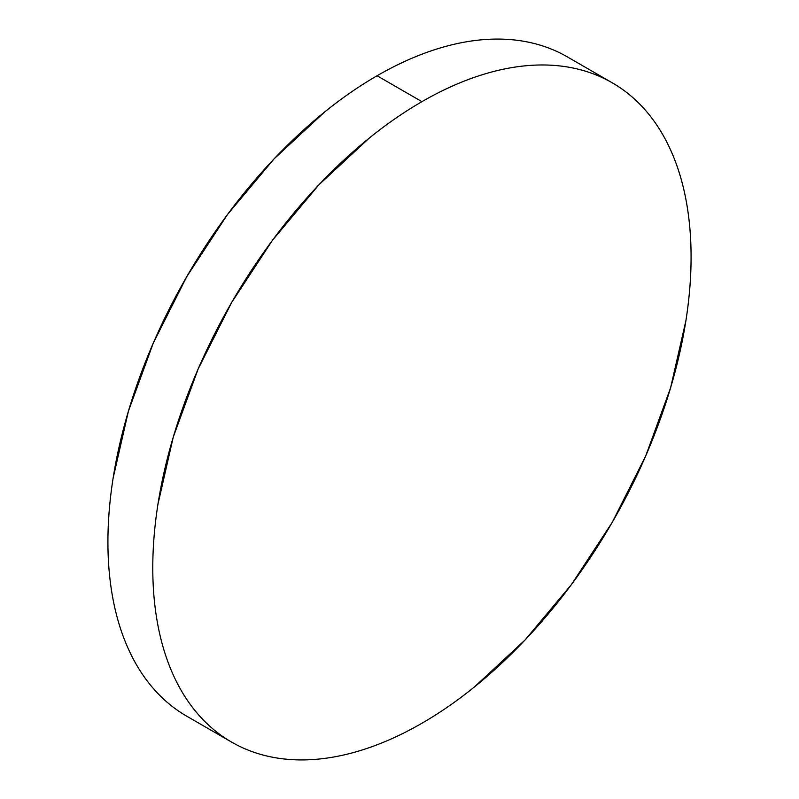 <?xml version="1.0" encoding="UTF-8"?>
<svg xmlns="http://www.w3.org/2000/svg" width="799" height="799" viewBox="0 0 799 799"><rect width="100%" height="100%" fill="white"/><g stroke="black" fill="none" stroke-linecap="round" stroke-linejoin="round"><path stroke-width="1.2" d="M186.756 716.194C174.252 708.983 163.096 699.724 153.278 688.418C143.46 677.123 135.171 663.999 128.409 649.048C121.648 634.106 116.534 617.617 113.088 599.59C109.643 581.562 107.915 562.346 107.915 541.942C107.915 521.537 109.643 500.334 113.088 478.321L128.409 411.185L153.278 343.091L186.756 276.664L227.535 214.472L274.067 158.881L324.564 112.05C341.892 98.057 359.4 85.962 377.068 75.755C394.746 65.558 412.244 57.438 429.582 51.416C446.911 45.393 463.74 41.568 480.069 39.95C496.399 38.332 511.909 38.951 526.601 41.808C541.303 44.654 554.896 49.698 567.39 56.909A380.634 219.765 120 0 0 377.068 75.755A380.634 219.765 120 0 0 128.409 411.185A380.634 219.765 120 0 0 186.756 716.194L231.61 742.091A380.634 219.765 -60 0 1 173.263 437.083A380.634 219.765 -60 0 1 421.932 101.663L377.068 75.755L421.932 101.663A380.634 219.765 -60 0 1 612.244 82.806A380.634 219.765 -60 0 1 670.591 387.815A380.634 219.765 -60 0 1 421.932 723.245A380.634 219.765 -60 0 1 231.61 742.091C244.104 749.302 257.697 754.346 272.399 757.192C287.091 760.049 302.601 760.668 318.931 759.05C335.26 757.432 352.089 753.607 369.418 747.584C386.756 741.562 404.254 733.442 421.932 723.245C439.6 713.038 457.108 700.943 474.436 686.95L524.933 640.119L571.465 584.528L612.244 522.336L645.722 455.909L670.591 387.815L685.912 320.679C689.357 298.666 691.085 277.463 691.085 257.058C691.085 236.654 689.357 217.438 685.912 199.41C682.466 181.383 677.352 164.894 670.591 149.952C663.829 135.001 655.54 121.877 645.722 110.582C635.904 99.276 624.748 90.017 612.244 82.806C599.749 75.595 586.156 70.562 571.465 67.705C556.763 64.849 541.253 64.23 524.933 65.848C508.603 67.466 491.775 71.291 474.436 77.313C457.108 83.336 439.6 91.456 421.932 101.663C404.254 111.86 386.756 123.955 369.418 137.947L318.931 184.779L272.399 240.369L231.61 302.571L198.142 368.988L173.263 437.083L157.952 504.229C154.497 526.231 152.779 547.435 152.779 567.839C152.779 588.254 154.497 607.47 157.952 625.487C161.398 643.515 166.502 660.004 173.263 674.945C180.025 689.897 188.314 703.02 198.142 714.326C207.96 725.622 219.116 734.88 231.61 742.091M567.39 56.909L612.244 82.806"/></g></svg>
